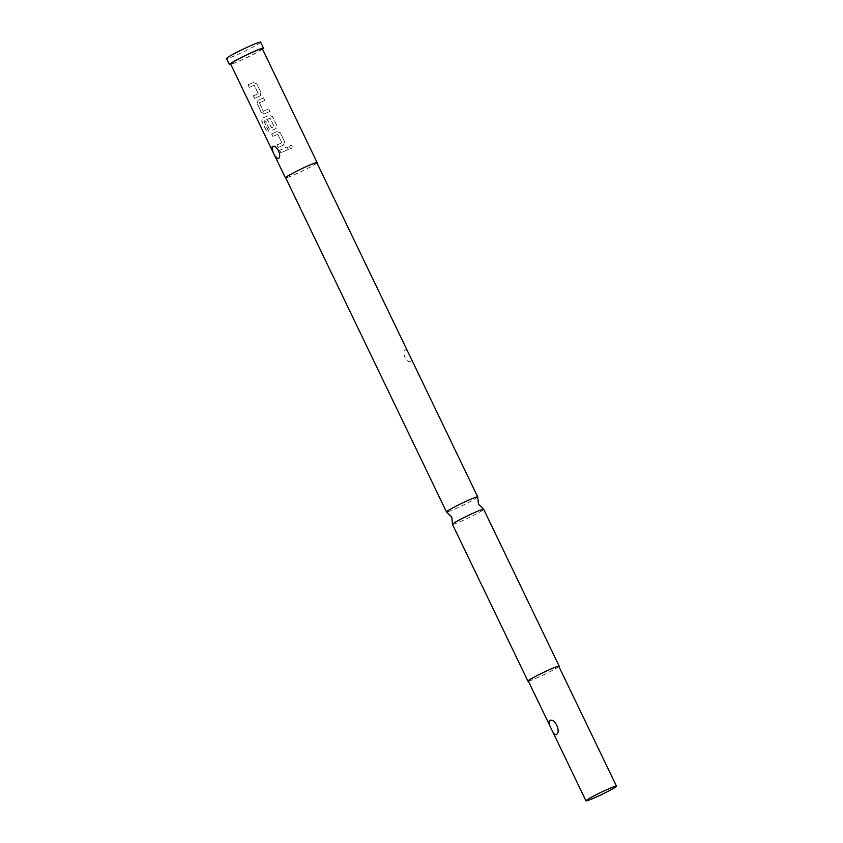<?xml version="1.0" encoding="UTF-8"?>
<svg xmlns="http://www.w3.org/2000/svg" width="843" height="843" viewBox="0 0 843 843"><rect width="100%" height="100%" fill="white"/><g stroke="black" fill="none" stroke-linecap="round" stroke-linejoin="round"><path stroke-width="0.63" stroke-dasharray="4.21 3.16" d="M289.054 147.546L288.907 146.492L290.877 145.112L292.121 146.06C292.068 148.579 291.046 149.074 289.054 147.546L288.896 146.513L290.919 145.112L292.163 146.06C292.099 148.589 291.056 149.085 289.044 147.567M477.718 496.98A17.334 1.149 -25.7 0 1 456.305 508.382A17.334 1.149 -25.7 0 1 446.537 511.986M253.448 95.786A17.334 1.149 -25.7 0 0 256.999 94.258A17.334 1.149 -25.7 0 0 258.306 93.668L254.228 85.185A17.334 1.149 -25.7 0 1 252.921 85.786A17.334 1.149 -25.7 0 1 249.37 87.314L248.158 84.795A17.334 1.149 -25.7 0 0 251.709 83.267A17.334 1.149 -25.7 0 0 253.343 82.53L256.746 83.826L260.982 92.635L259.844 96.039A17.334 1.149 -25.7 0 1 258.211 96.776A17.334 1.149 -25.7 0 1 254.66 98.304L253.3 95.87A17.598 1.17 -25.7 0 0 256.904 94.321A17.598 1.17 -25.7 0 0 258.243 93.721L254.164 85.238A17.598 1.17 -25.7 0 1 252.826 85.838A17.598 1.17 -25.7 0 1 249.222 87.398L248.011 84.88A17.598 1.17 -25.7 0 0 251.614 83.32A17.598 1.17 -25.7 0 0 253.269 82.572L256.715 83.857L260.951 92.667L259.77 96.081A17.598 1.17 -25.7 0 1 258.116 96.829A17.598 1.17 -25.7 0 1 254.512 98.389L253.3 95.87M260.371 95.702L259.77 96.081L260.371 95.702M269.992 111.35L268.748 108.863L269.992 111.35A17.334 1.149 -25.7 0 1 266.082 113.131A17.334 1.149 -25.7 0 1 264.491 113.837L261.256 112.404L257.02 103.594L257.874 100.401A17.598 1.17 -25.7 0 0 259.486 99.685A17.598 1.17 -25.7 0 0 263.459 97.872L264.67 100.391A17.598 1.17 -25.7 0 1 260.698 102.203A17.598 1.17 -25.7 0 1 259.381 102.783L263.459 111.255A17.598 1.17 -25.7 0 0 264.776 110.675A17.598 1.17 -25.7 0 0 268.748 108.863A17.334 1.149 -25.7 0 1 264.871 110.612A17.334 1.149 -25.7 0 1 263.574 111.192L263.459 111.255M264.491 113.837L261.404 112.319L257.168 103.51L257.99 100.328A17.334 1.149 -25.7 0 0 259.581 99.622A17.334 1.149 -25.7 0 0 263.49 97.841L264.702 100.359A17.334 1.149 -25.7 0 1 260.793 102.14A17.334 1.149 -25.7 0 1 259.496 102.72L259.381 102.783M265.808 121.466A17.334 1.149 -25.7 0 0 267.905 120.57L271.583 127.83A17.334 1.149 -25.7 0 0 272.879 127.251A17.334 1.149 -25.7 0 0 274.186 126.661L270.108 118.189A17.334 1.149 -25.7 0 1 268.801 118.779A17.334 1.149 -25.7 0 1 263.922 120.865L268.675 131.034A17.334 1.149 -25.7 0 1 267.02 131.677L261.931 121.107L262.331 118.168A17.334 1.149 -25.7 0 0 267.452 115.986A17.334 1.149 -25.7 0 0 269.086 115.249L272.489 116.545L276.725 125.354L275.587 128.758A17.334 1.149 -25.7 0 1 273.954 129.495A17.334 1.149 -25.7 0 1 272.363 130.191L269.275 128.684L265.661 121.55A17.598 1.17 -25.7 0 0 267.8 120.633L271.467 127.894A17.598 1.17 -25.7 0 0 272.784 127.314A17.598 1.17 -25.7 0 0 274.123 126.713L270.045 118.241A17.598 1.17 -25.7 0 1 268.706 118.842A17.598 1.17 -25.7 0 1 263.754 120.949L268.506 131.129A17.598 1.17 -25.7 0 1 266.831 131.782L261.741 121.213L262.162 118.262A17.598 1.17 -25.7 0 0 267.368 116.049A17.598 1.17 -25.7 0 0 269.022 115.301L272.458 116.576L276.704 125.386L275.524 128.81A17.598 1.17 -25.7 0 1 273.87 129.559A17.598 1.17 -25.7 0 1 272.247 130.265L269.138 128.768L265.661 121.55M276.114 128.421L275.524 128.81L276.114 128.421M277.073 144.87A17.334 1.149 -25.7 0 0 280.614 143.342A17.334 1.149 -25.7 0 0 281.931 142.752L277.853 134.269A17.334 1.149 -25.7 0 1 276.536 134.869A17.334 1.149 -25.7 0 1 272.995 136.397L271.783 133.879A17.334 1.149 -25.7 0 0 275.324 132.351A17.334 1.149 -25.7 0 0 276.957 131.613L280.361 132.909L284.576 141.75L283.459 145.122A17.334 1.149 -25.7 0 1 281.825 145.86A17.334 1.149 -25.7 0 1 278.285 147.388L276.925 144.954A17.598 1.17 -25.7 0 0 280.529 143.405A17.598 1.17 -25.7 0 0 281.868 142.804L277.779 134.322A17.598 1.17 -25.7 0 1 276.451 134.922A17.598 1.17 -25.7 0 1 272.847 136.482L271.636 133.963A17.598 1.17 -25.7 0 0 275.239 132.404A17.598 1.17 -25.7 0 0 276.894 131.656L280.34 132.941L284.607 141.719L283.396 145.165A17.598 1.17 -25.7 0 1 281.741 145.913A17.598 1.17 -25.7 0 1 278.137 147.472L276.925 144.954M288.317 149.443L287.084 146.956L288.317 149.443A17.334 1.149 -25.7 0 1 284.418 151.224A17.334 1.149 -25.7 0 1 280.867 152.762L279.507 150.328A17.598 1.17 -25.7 0 0 283.111 148.768A17.598 1.17 -25.7 0 0 287.084 146.956A17.334 1.149 -25.7 0 1 283.206 148.705A17.334 1.149 -25.7 0 1 279.655 150.244L279.507 150.328M452.459 524.357A17.334 1.149 154.3 0 0 462.27 520.795A17.334 1.149 154.3 0 0 483.692 509.32M558.793 666.307A16.934 1.117 -25.7 0 1 537.876 677.509A16.934 1.117 -25.7 0 1 528.287 680.986M262.521 49.136A18.925 1.254 -25.7 0 1 240.129 60.675A18.925 1.254 -25.7 0 1 230.803 64.395M260.635 42.15A18.925 1.254 -25.7 0 1 237.241 54.679A18.925 1.254 -25.7 0 1 226.514 58.567M558.909 666.528A17.334 1.149 -25.7 0 1 537.739 677.603A17.334 1.149 -25.7 0 1 528.392 681.207M316.873 162.71A17.334 1.149 -25.7 0 1 295.461 174.174A17.334 1.149 -25.7 0 1 285.64 177.736M316.968 162.889A17.598 1.17 -25.7 0 1 295.366 174.238A17.598 1.17 -25.7 0 1 285.735 177.915M262.321 48.725A17.598 1.17 -25.7 0 1 240.571 60.369A17.598 1.17 -25.7 0 1 230.603 63.984M269.96 111.381A17.598 1.17 -25.7 0 1 265.988 113.194A17.598 1.17 -25.7 0 1 264.375 113.91M288.295 149.474A17.598 1.17 -25.7 0 1 284.323 151.287A17.598 1.17 -25.7 0 1 280.719 152.846M410.741 361.078C407.074 364.429 400.91 351.657 405.388 349.982C406.653 347.685 412.817 360.477 410.741 361.078M280.867 152.762L279.655 150.244M259.423 102.951L263.237 111.16"/><path stroke-width="1.26" d="M452.459 524.283L451.753 517.054L446.537 511.986A17.334 1.149 -25.7 0 1 446.484 511.943A17.334 1.149 -25.7 0 1 467.907 500.468A17.334 1.149 -25.7 0 1 477.718 496.917A17.334 1.149 -25.7 0 1 477.718 496.98L478.424 504.219L483.64 509.277A17.334 1.149 154.3 0 0 473.871 512.881A17.334 1.149 154.3 0 0 452.459 524.283A17.334 1.149 154.3 0 0 452.459 524.357L527.929 681.165A17.334 1.149 -25.7 0 1 549.341 669.69A17.334 1.149 -25.7 0 1 559.162 666.128A17.334 1.149 -25.7 0 1 558.909 666.528M559.162 666.128L483.692 509.32A17.334 1.149 154.3 0 0 483.64 509.277M555.748 734.78C562.155 732.83 554.178 716.181 549.141 721.05L549.172 724.4L553.535 733.463L555.748 734.78M595.558 797.373A16.934 1.117 -25.7 0 1 585.969 800.85A16.934 1.117 -25.7 0 1 606.897 789.638A16.934 1.117 -25.7 0 1 616.486 786.161A16.934 1.117 -25.7 0 1 595.558 797.373M549.183 724.4L528.287 680.986A16.934 1.117 -25.7 0 1 549.204 669.774A16.934 1.117 -25.7 0 1 558.793 666.307L616.486 786.161M230.803 64.395A18.925 1.254 -25.7 0 1 229.401 64.563A18.925 1.254 -25.7 0 1 252.795 52.034A18.925 1.254 -25.7 0 1 263.522 48.146A18.925 1.254 -25.7 0 1 262.521 49.136M229.401 64.563L226.514 58.567A18.925 1.254 -25.7 0 1 249.907 46.038A18.925 1.254 -25.7 0 1 260.635 42.15L263.522 48.146M446.484 511.943L285.64 177.736A17.334 1.149 -25.7 0 1 307.063 166.261A17.334 1.149 -25.7 0 1 316.873 162.71L477.718 496.917M277.874 158.811C282.974 157.072 276.241 143.004 272.11 146.83L273.006 152.098L274.713 155.66L277.874 158.811M285.735 177.915A17.598 1.17 -25.7 0 1 285.408 177.852A17.598 1.17 -25.7 0 1 307.147 166.208A17.598 1.17 -25.7 0 1 317.116 162.594A17.598 1.17 -25.7 0 1 316.968 162.889M273.006 152.098L230.603 63.984A17.598 1.17 -25.7 0 1 252.352 52.329A17.598 1.17 -25.7 0 1 262.321 48.725L317.116 162.594M585.969 800.85L553.545 733.463M285.408 177.852L274.723 155.66"/></g></svg>
